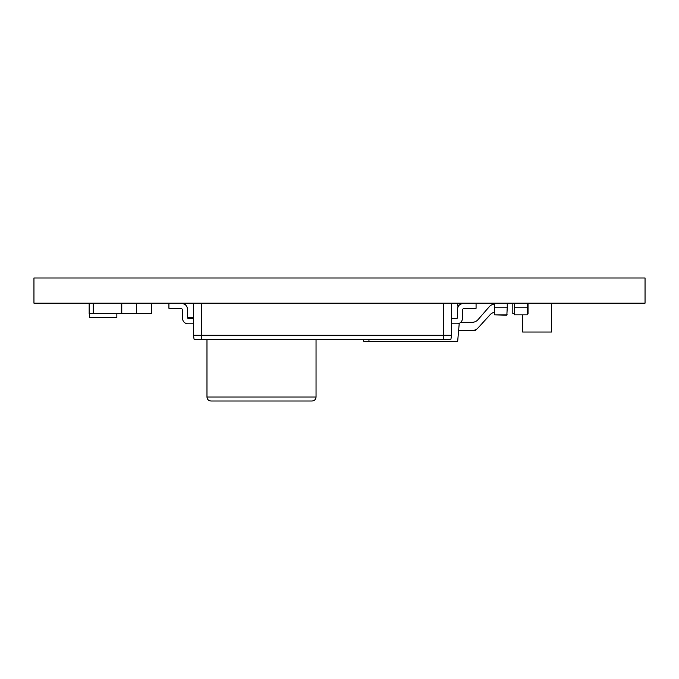 <?xml version="1.0" encoding="UTF-8"?>
<svg xmlns="http://www.w3.org/2000/svg" width="679" height="679" viewBox="0 0 679 679"><rect width="100%" height="100%" fill="white"/><g stroke="black" fill="none" stroke-linecap="round" stroke-linejoin="round"><path stroke-width="1.02" d="M645.05 277.991L33.95 277.991L33.95 303.173L645.05 303.173L645.05 277.991M261.508 401.009L210.982 401.009C208.529 400.754 207.188 399.413 206.976 397.003L316.041 397.003C315.828 399.413 314.487 400.754 312.034 401.009L261.508 401.009M551.526 303.173L551.526 332.039L522.652 332.039L522.652 315.2M116.839 313.596L116.839 317.602L89.577 317.602L89.577 313.596M185.622 305.024L185.622 303.173M187.684 317.602L193.379 317.602M527.201 303.173L527.201 307.18L514.368 307.18L514.368 303.173M514.385 307.18L514.385 314.844L527.184 314.844L527.184 307.18M527.184 314.844L514.385 314.844M494.431 303.173L494.431 307.18L507.264 307.18L506.848 315.2L494.448 314.844L507.247 314.844M507.264 303.173L507.264 307.18M494.448 314.844L494.448 307.18M459.242 323.323L457.654 341.503L363.808 341.503L363.409 339.262M368.901 341.503L369.011 339.262M457.994 307.035L457.654 303.173M475.69 329.697L475.69 330.52L458.614 330.52L472.151 330.52A8.021 8.021 0 0 0 478.075 327.906L490.06 314.776L478.075 327.906M489.228 306.772L478.084 319.58A8.021 8.021 0 0 1 472.032 322.338A8.021 8.021 0 0 0 478.084 319.58L489.228 306.772A8.021 8.021 0 0 1 494.431 304.056M472.032 322.338L460.735 322.338M490.06 314.776A8.021 8.021 0 0 1 494.448 312.315M136.352 303.173L136.352 313.596L151.587 313.596L151.587 303.173M100.467 313.435L114.097 313.435L93.244 313.596L93.244 303.173M114.097 313.596L121.32 313.596L121.32 303.173M89.17 303.173L89.17 313.596L93.244 313.596M121.762 303.173L121.762 313.596L136.352 313.435M527.184 313.596L528.05 313.596L528.05 303.173M514.385 313.596L512.806 313.596L512.806 303.173M193.379 303.173L193.379 335.248L451.611 335.248L451.611 303.173M201.4 303.173L201.697 339.262L194.092 339.262L193.379 335.248M443.599 303.173L443.302 339.262L201.697 339.262M451.611 335.248L450.907 339.262L443.302 339.262M193.379 318.646L188.499 318.646A0.798 0.798 0 0 1 187.693 317.874A0.798 0.798 0 0 0 188.499 318.646A0.798 0.798 0 0 1 187.693 317.874A0.798 0.798 0 0 0 188.499 318.646A0.798 0.798 0 0 1 187.693 317.874A0.798 0.798 0 0 0 188.499 318.646A0.798 0.798 0 0 1 187.693 317.874A0.798 0.798 0 0 0 188.499 318.646A0.798 0.798 0 0 1 187.693 317.874A0.798 0.798 0 0 0 188.499 318.646A0.798 0.798 0 0 1 187.693 317.874A0.798 0.798 0 0 0 188.499 318.646A0.798 0.798 0 0 1 187.693 317.874A0.798 0.798 0 0 0 188.499 318.646A0.798 0.798 0 0 1 187.693 317.874L187.37 308.784A5.33 5.33 0 0 0 182.235 303.649L169.079 303.173M168.918 303.173L168.918 308.3L181.488 308.758A0.798 0.798 0 0 1 182.261 309.531L182.592 318.646A5.33 5.33 0 0 0 187.727 323.781L193.379 323.781M187.693 317.874L187.37 308.784L187.693 317.874M181.488 308.758A0.798 0.798 0 0 1 182.261 309.531L182.592 318.646L182.261 309.531A0.798 0.798 0 0 0 181.488 308.758A0.798 0.798 0 0 1 182.261 309.531A0.798 0.798 0 0 0 181.488 308.758A0.798 0.798 0 0 1 182.261 309.531A0.798 0.798 0 0 0 181.488 308.758A0.798 0.798 0 0 1 182.261 309.531A0.798 0.798 0 0 0 181.488 308.758A0.798 0.798 0 0 1 182.261 309.531A0.798 0.798 0 0 0 181.488 308.758A0.798 0.798 0 0 1 182.261 309.531A0.798 0.798 0 0 0 181.488 308.758A0.798 0.798 0 0 1 182.261 309.531A0.798 0.798 0 0 0 181.488 308.758M476.072 303.173L476.072 308.3L463.511 308.758A0.798 0.798 0 0 0 462.739 309.531L462.407 318.646A5.33 5.33 0 0 1 457.273 323.781L451.611 323.781M451.611 318.646L456.5 318.646A0.798 0.798 0 0 0 457.298 317.874L457.629 308.784L457.298 317.874A0.798 0.798 0 0 1 456.5 318.646A0.798 0.798 0 0 0 457.298 317.874L457.629 308.784L457.298 317.874A0.798 0.798 0 0 1 456.5 318.646A0.798 0.798 0 0 0 457.298 317.874L457.629 308.784L457.298 317.874A0.798 0.798 0 0 1 456.5 318.646A0.798 0.798 0 0 0 457.298 317.874L457.629 308.784L457.298 317.874A0.798 0.798 0 0 1 456.5 318.646A0.798 0.798 0 0 0 457.298 317.874L457.629 308.784L457.298 317.874A0.798 0.798 0 0 1 456.5 318.646A0.798 0.798 0 0 0 457.298 317.874L457.629 308.784L457.298 317.874A0.798 0.798 0 0 1 456.5 318.646A0.798 0.798 0 0 0 457.298 317.874L457.629 308.784L457.298 317.874A0.798 0.798 0 0 1 456.5 318.646A0.798 0.798 0 0 0 457.298 317.874L457.629 308.784A5.33 5.33 0 0 1 462.764 303.649L475.911 303.173M462.739 309.531L462.407 318.646L462.739 309.531A0.798 0.798 0 0 1 463.511 308.758A0.798 0.798 0 0 0 462.739 309.531A0.798 0.798 0 0 1 463.511 308.758A0.798 0.798 0 0 0 462.739 309.531A0.798 0.798 0 0 1 463.511 308.758A0.798 0.798 0 0 0 462.739 309.531A0.798 0.798 0 0 1 463.511 308.758A0.798 0.798 0 0 0 462.739 309.531A0.798 0.798 0 0 1 463.511 308.758A0.798 0.798 0 0 0 462.739 309.531A0.798 0.798 0 0 1 463.511 308.758A0.798 0.798 0 0 0 462.739 309.531A0.798 0.798 0 0 1 463.511 308.758A0.798 0.798 0 0 0 462.739 309.531M206.976 339.262L206.976 397.003M316.041 339.262L316.041 397.003"/></g></svg>
